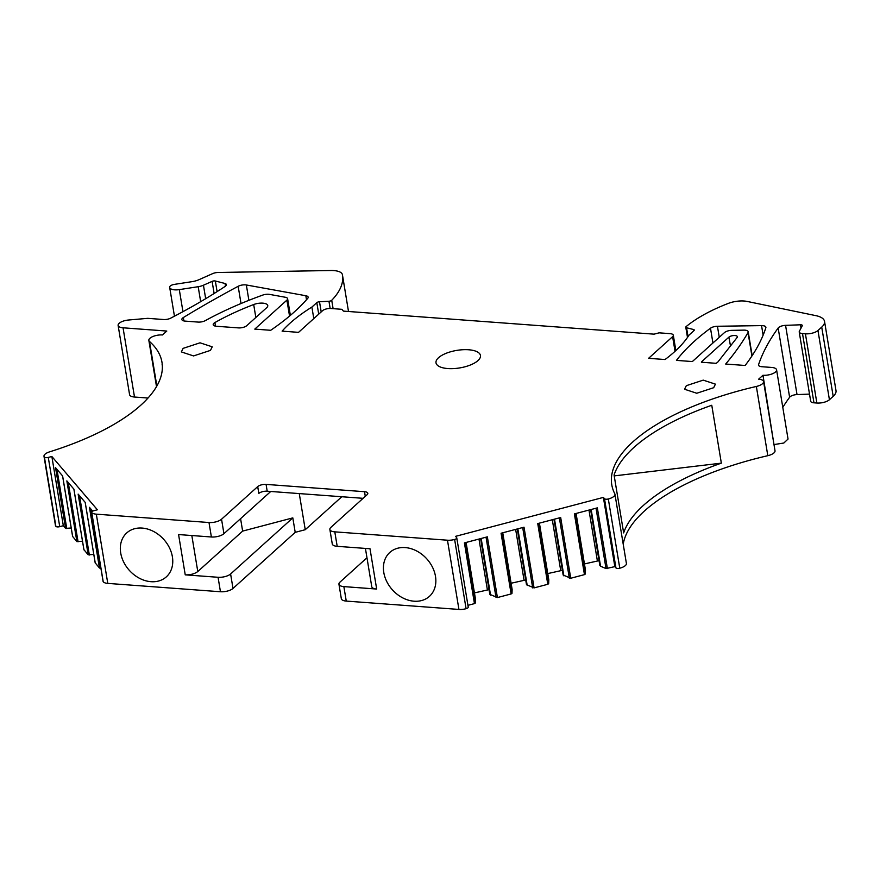 <?xml version="1.0" encoding="UTF-8"?>
<svg xmlns="http://www.w3.org/2000/svg" width="880" height="880" viewBox="0 0 880 880"><rect width="100%" height="100%" fill="white"/><g stroke="black" fill="none" stroke-linecap="round" stroke-linejoin="round"><path stroke-width="1.32" d="M693.517 329.505L686.554 327.767A2.508 0.99 170.6 0 1 685.795 327.217A2.508 0.99 170.6 0 1 686.136 326.601A125.169 49.357 170.6 0 1 728.189 303.446A16.269 6.413 170.6 0 1 747.076 301.422L815.958 315.667A25.036 9.867 170.6 0 1 824.538 321.398A25.036 9.867 170.6 0 1 821.722 327.107L817.96 330.495A9.383 3.707 170.6 0 1 805.409 333.806L802.505 333.586A6.259 2.464 170.6 0 1 799.227 332.002A6.259 2.464 170.6 0 1 799.37 331.265L802.274 325.732A2.508 0.99 170.6 0 0 802.329 325.435A2.508 0.99 170.6 0 0 800.47 324.797L785.565 325.347A6.259 2.464 170.6 0 0 778.162 328.02A500.687 197.417 170.6 0 0 758.582 364.606A6.259 2.464 170.6 0 0 758.538 365.123A6.259 2.464 170.6 0 0 761.816 366.718L771.661 367.444A9.383 3.707 170.6 0 1 776.578 369.82A9.383 3.707 170.6 0 1 772.365 373.802A9.383 3.707 170.6 0 1 762.982 375.265L758.637 379.181A9.383 3.707 170.6 0 1 763.565 381.568A9.383 3.707 170.6 0 1 756.36 386.463A188.386 74.283 170.6 0 0 611.765 484.748A188.386 74.283 170.6 0 0 614.801 493.768A9.383 3.707 170.6 0 1 614.944 494.219A9.383 3.707 170.6 0 1 608.322 498.982A3.124 1.232 170.6 0 1 604.483 498.685L603.383 497.398L455.554 536.349L456.654 537.636A3.124 1.232 170.6 0 1 456.775 537.9A3.124 1.232 170.6 0 1 454.63 539.473A9.383 3.707 170.6 0 1 447.469 540.21L334.796 531.85A9.383 3.707 170.6 0 1 329.868 529.474A9.383 3.707 170.6 0 1 330.935 527.329L367.103 494.714A6.259 2.464 170.6 0 0 367.807 493.295A6.259 2.464 170.6 0 0 364.518 491.7L266.068 484.396A6.259 2.464 170.6 0 0 257.708 486.607L221.54 519.222A9.383 3.707 170.6 0 1 209 522.522L96.327 514.162A9.383 3.707 170.6 0 1 91.762 512.556A3.124 1.232 170.6 0 1 91.641 512.303A3.124 1.232 170.6 0 1 93.819 510.719L97.394 509.784L51.854 456.489L48.279 457.424A3.124 1.232 170.6 0 1 44.418 457.149A9.383 3.707 170.6 0 1 44 456.313A9.383 3.707 170.6 0 1 49.599 451.847A188.386 74.283 170.6 0 0 161.975 362.274A188.386 74.283 170.6 0 0 149.479 341.451A9.383 3.707 170.6 0 1 148.852 340.406A9.383 3.707 170.6 0 1 153.076 336.435A9.383 3.707 170.6 0 1 162.459 334.961L166.793 331.056L123.046 327.8A9.383 3.707 170.6 0 1 118.118 325.424A9.383 3.707 170.6 0 1 128.568 320.012L147.741 318.34L163.603 319.517A6.259 2.464 170.6 0 0 170.72 318.142A500.687 197.417 170.6 0 0 225.06 286.451A6.259 2.464 170.6 0 0 226.325 284.592A6.259 2.464 170.6 0 0 225.885 283.866A3.751 1.485 170.6 0 0 225.038 283.481L215.336 281.006A2.508 0.99 170.6 0 0 212.113 281.369L203.445 285.219A9.383 3.707 170.6 0 1 198.187 286.704L179.3 289.619A9.383 3.707 170.6 0 1 174.614 289.839A9.383 3.707 170.6 0 1 169.697 287.463A9.383 3.707 170.6 0 1 169.73 286.814A5.005 1.969 170.6 0 1 174.46 284.372L191.983 281.666A12.518 4.939 170.6 0 0 199.001 279.686L212.564 273.658A6.259 2.464 170.6 0 1 218.086 272.481L331.012 270.512A16.269 6.413 170.6 0 1 342.408 274.681A125.169 49.357 170.6 0 1 342.463 274.978A125.169 49.357 170.6 0 1 331.727 300.289A2.508 0.99 170.6 0 1 328.955 301.246L319.506 301.763A2.508 0.99 170.6 0 0 316.811 302.643L311.883 307.076A187.759 74.03 170.6 0 0 282.106 331.133L298.54 332.354L322.553 310.695A6.259 2.464 170.6 0 1 330.924 308.495L341.858 309.309L343.409 311.113L654.082 334.158L659.098 332.838L670.032 333.641A6.259 2.464 170.6 0 1 673.31 335.236A6.259 2.464 170.6 0 1 672.606 336.655L648.593 358.314L665.027 359.535A187.759 74.03 170.6 0 0 689.073 335.06L693.99 330.616A2.508 0.99 170.6 0 0 694.265 330.055A2.508 0.99 170.6 0 0 693.517 329.505L693.737 330.847M761.552 325.622L717.442 326.26A6.259 2.464 170.6 0 0 710.49 328.218A294.514 116.127 170.6 0 0 676.445 360.382L692.351 361.559L724.471 332.596A6.259 2.464 170.6 0 1 731.698 330.363L743.798 330.132A6.259 2.464 170.6 0 1 748.209 331.749A6.259 2.464 170.6 0 1 748.033 332.552A625.867 246.774 170.6 0 1 725.681 364.034L745.063 365.475A6.259 2.464 170.6 0 0 745.437 365.068A448.613 176.88 170.6 0 0 765.853 327.745A6.259 2.464 170.6 0 0 765.897 327.239A6.259 2.464 170.6 0 0 761.552 325.622L763.125 335.148M701.415 362.23L716.089 363.319A8.756 3.454 170.6 0 0 718.069 361.768L737.132 337.469A4.565 1.804 170.6 0 0 737.385 336.721A4.565 1.804 170.6 0 0 733.832 335.544A4.565 1.804 170.6 0 0 728.882 337.161L702.262 361.163A8.756 3.454 170.6 0 0 701.756 361.702A8.756 3.454 170.6 0 0 701.415 362.23M253.693 304.535A187.759 74.03 170.6 0 0 214.896 322.564A6.259 2.464 170.6 0 0 213.213 324.676A6.259 2.464 170.6 0 0 216.502 326.271L238.381 327.888A6.259 2.464 170.6 0 0 246.741 325.688L266.706 307.681A9.383 3.707 170.6 0 0 267.762 305.536A9.383 3.707 170.6 0 0 253.693 304.535L255.838 317.482M305.833 295.735L246.345 284.977A6.259 2.464 170.6 0 0 238.161 286.297A946.44 373.175 170.6 0 0 183.348 317.537A6.259 2.464 170.6 0 0 181.863 319.528A6.259 2.464 170.6 0 0 185.152 321.112L198.066 322.08A6.259 2.464 170.6 0 0 205.37 320.595A250.349 98.703 170.6 0 1 262.691 295.108A6.259 2.464 170.6 0 1 269.522 294.382L285.285 297.253A6.259 2.464 170.6 0 1 287.606 298.716A6.259 2.464 170.6 0 1 286.902 300.146L254.782 329.109L270.699 330.286A294.514 116.127 170.6 0 0 307.736 298.342A6.259 2.464 170.6 0 0 308.165 297.198A6.259 2.464 170.6 0 0 305.833 295.735L306.493 299.761M713.669 387.706L715.429 384.142L703.23 380.138L686.323 385.682L684.563 389.246L696.762 393.25L713.669 387.706M477.928 360.624A22.528 8.888 170.6 0 1 453.574 368.599A22.528 8.888 170.6 0 1 436.007 362.846A22.528 8.888 170.6 0 1 438.548 357.698A22.528 8.888 170.6 0 1 462.891 349.723A22.528 8.888 170.6 0 1 480.458 355.487A22.528 8.888 170.6 0 1 477.928 360.624M210.474 350.383L212.234 346.819L200.035 342.815L183.117 348.359L181.357 351.923L193.556 355.927L210.474 350.383M762.982 375.265L774.037 444.862M776.578 369.82L788.04 439.054L783.827 443.025L774.444 444.499M763.565 381.568L775.016 450.791A9.383 3.707 170.6 0 1 767.811 455.686A188.386 74.283 170.6 0 0 623.227 544.214M614.944 494.219L626.406 563.453A9.383 3.707 170.6 0 1 619.784 568.205A3.124 1.232 170.6 0 1 615.945 567.908L614.845 566.621L606.023 568.59L600.545 566.214L591.162 509.498M590.601 509.641L599.819 565.356L600.545 566.214M599.038 560.659L584.43 563.926M576.081 513.469L585.475 570.185L585.321 574.035L584.452 574.629L574.398 513.909L597.344 507.87L607.398 568.579M553.938 519.31L563.156 575.014L570.735 578.248L584.452 574.629M547.767 573.584L562.375 570.317M539.418 523.127L548.801 579.843L548.658 583.704L547.789 584.287L537.735 523.578L560.681 517.528L570.735 578.248M517.275 528.968L526.493 584.672L534.072 587.906L547.789 584.287M511.104 583.242L525.712 579.975M502.755 532.796L512.138 589.501L511.995 593.362L511.126 593.945L501.072 533.236L524.018 527.186L534.072 587.906M480.612 538.626L489.83 594.341L497.409 597.564L511.126 593.945M474.441 592.911L489.049 589.633M466.092 542.454L475.475 599.159L475.332 603.02L474.463 603.614L464.409 542.894L487.355 536.844L497.409 597.564M467.94 605.33L474.463 603.614M468.105 606.859A3.124 1.232 170.6 0 1 468.237 607.123A3.124 1.232 170.6 0 1 466.092 608.696A9.383 3.707 170.6 0 1 460.108 609.488A9.383 3.707 170.6 0 1 458.931 609.433L346.258 601.084A9.383 3.707 170.6 0 1 341.33 598.697L338.943 584.232A9.383 3.707 170.6 0 1 339.999 582.087L366.971 557.766M96.327 514.162L107.778 583.396L220.451 591.745A9.383 3.707 170.6 0 0 233.002 588.445L295.207 532.345L305.25 529.705L341.803 496.738M107.778 583.396A9.383 3.707 170.6 0 1 106.689 583.275A9.383 3.707 170.6 0 1 103.224 581.779A3.124 1.232 170.6 0 1 103.103 581.526A3.124 1.232 170.6 0 1 103.136 581.24M100.903 568.205L99.484 568.051L95.227 562.881M93.797 554.433L88.198 554.829L83.93 549.659M82.5 541.211L76.901 541.618L72.633 536.448M71.203 528L65.604 528.396L55.55 467.687L62.623 475.959L72.677 536.668M48.279 457.424L59.741 526.658L63.316 525.712L65.604 528.396M59.741 526.658A3.124 1.232 170.6 0 1 55.88 526.383A9.383 3.707 170.6 0 1 55.462 525.536L44 456.313M123.046 327.8L134.497 397.034L148.016 398.035M134.497 397.034A9.383 3.707 170.6 0 1 129.58 394.647L118.118 325.424M311.883 307.076L313.797 318.604M162.338 365.805L162.118 364.496A188.386 74.283 170.6 0 1 162.305 365.134M63.316 525.712L51.854 456.489M99.484 568.051L89.441 507.331L92.686 511.137M76.901 541.618L66.847 480.898L73.92 489.17L83.963 549.89M88.198 554.829L78.144 494.12L85.206 502.392L95.26 563.101M221.54 519.222L223.938 533.687A9.383 3.707 170.6 0 1 211.387 536.987L178.574 534.556L179.509 540.232L185.24 574.849L218.064 577.28L220.451 591.745M120.703 552.97A29.568 23.144 48 0 1 126.753 532.917A29.568 23.144 48 0 1 153.604 531.476A29.568 23.144 48 0 1 172.392 556.798A29.568 23.144 48 0 1 166.353 576.84A29.568 23.144 48 0 1 139.502 578.292A29.568 23.144 48 0 1 120.703 552.97M223.938 533.687L270.754 491.469M257.708 486.607L258.83 493.416A6.259 2.464 170.6 0 1 261.668 491.931A6.259 2.464 170.6 0 1 267.201 491.205L363.099 498.322M334.796 531.85L337.194 546.326A9.383 3.707 170.6 0 1 332.266 543.939L329.868 529.474M337.194 546.326L370.007 548.757L376.673 589.05L343.86 586.608A9.383 3.707 170.6 0 1 338.943 584.232M383.79 572.484A29.568 23.144 48 0 1 389.829 552.431A29.568 23.144 48 0 1 416.691 550.99A29.568 23.144 48 0 1 435.479 576.312A29.568 23.144 48 0 1 429.44 596.354A29.568 23.144 48 0 1 402.589 597.806A29.568 23.144 48 0 1 383.79 572.484M603.383 497.398L614.845 566.621M623.656 532.917A188.386 74.283 170.6 0 1 721.347 463.144L711.766 405.262A188.386 74.283 170.6 0 0 614.075 475.035L623.656 532.917M782.793 407.352A500.687 197.417 170.6 0 1 789.624 397.254A6.259 2.464 170.6 0 1 797.027 394.581L809.512 394.108M802.505 333.586L813.967 402.82A6.259 2.464 170.6 0 1 810.689 401.225L799.227 332.002M813.967 402.82L816.871 403.029A9.383 3.707 170.6 0 0 829.422 399.729L833.184 396.33A25.036 9.867 170.6 0 0 836 390.621L824.538 321.398M597.322 560.527L588.973 510.07M563.882 575.872L554.499 519.156M560.659 570.185L552.31 519.739M527.219 585.53L517.836 528.814M523.996 579.854L515.647 529.397M490.556 595.188L481.173 538.483M487.333 589.512L478.984 539.055M305.25 529.705L299.266 493.592M295.207 532.345L292.809 517.88L242.638 531.102L240.581 518.683M292.809 517.88L230.604 573.98A9.383 3.707 170.6 0 1 218.064 577.28M191.829 535.546L197.791 571.538L242.638 531.102M197.791 571.538C194.667 573.881 190.487 574.981 185.24 574.849M365.42 548.416L371.756 586.663A9.383 3.707 -9.4 0 0 376.673 589.05M614.218 475.893L721.347 463.144M672.606 336.655L675.037 351.307M710.49 328.218L712.932 343.002M748.033 332.552L751.916 356.004M758.582 364.606L758.747 365.607M214.896 322.564L215.49 326.139M286.902 300.146L289.542 316.074M316.811 302.643L318.714 314.16M319.506 301.763L321.189 311.938M328.955 301.246L330.154 308.462M331.727 300.289L333.102 308.649M179.3 289.619L182.952 311.674M198.187 286.704L200.662 301.664M203.445 285.219L205.678 298.683M212.113 281.369L214.126 293.502M215.336 281.006L217.096 291.621M225.038 283.481L225.478 286.132M225.885 283.866L226.138 285.406M149.479 341.451L156.86 386.023M44.418 457.149L55.88 526.383M91.762 512.556L103.224 581.779M209 522.522L211.387 536.987M266.068 484.396L267.201 491.205M364.518 491.7L365.288 496.342M343.86 586.608L346.258 601.084M447.469 540.21L458.931 609.433M454.63 539.473L466.092 608.696M604.483 498.685L615.945 567.908M608.322 498.982L619.784 568.205M756.36 386.463L767.811 455.686M778.162 328.02L789.624 397.254M785.565 325.347L797.027 394.581M800.47 324.797L801.02 328.119M805.409 333.806L816.871 403.029M817.96 330.495L829.422 399.729M821.722 327.107L833.184 396.33M686.554 327.767L688.028 336.644M238.161 286.297L241.021 303.523M246.345 284.977L248.886 300.322M183.348 317.537L183.909 320.936M702.471 362.307L702.262 361.163M730.488 345.939L728.882 337.161M717.442 326.26L719.268 337.293M596.024 508.211L606.023 568.59M585.321 574.035L575.333 513.667M559.361 517.88L569.36 578.248M548.658 583.704L538.67 523.325M522.698 527.538L532.697 587.906M511.995 593.362L502.007 532.994M486.035 537.196L496.034 597.564M475.332 603.02L465.333 542.652M230.604 573.98L233.002 588.445M100.65 568.238L90.838 508.981M89.353 555.027L79.541 495.759M78.067 541.805L68.255 482.548M66.77 528.594L56.958 469.326M673.31 335.236L675.851 350.548M342.463 274.978L348.502 311.487M169.697 287.463L174.449 316.206M148.852 340.406L156.508 386.628M91.641 512.303L103.103 581.526M456.775 537.9L468.237 607.123M685.795 327.217L687.489 337.414M287.606 298.716L290.367 315.381M748.209 331.749L752.158 355.63M85.173 502.337L95.205 563.002M73.876 489.126L83.919 549.78M62.579 475.904L72.622 536.558"/></g></svg>
